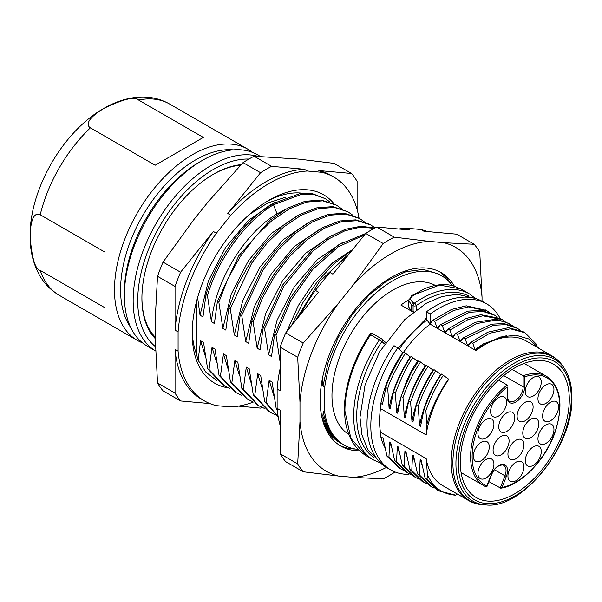 <?xml version="1.0" encoding="UTF-8"?>
<svg xmlns="http://www.w3.org/2000/svg" width="602" height="602" viewBox="0 0 602 602"><rect width="100%" height="100%" fill="white"/><g stroke="black" fill="none" stroke-linecap="round" stroke-linejoin="round"><path stroke-width="0.9" d="M358.175 449.408A97.644 56.377 -60 0 1 344.088 445.013A97.644 56.377 -60 0 1 324.734 412.415L324.734 387.206A97.644 56.377 -60 0 1 371.63 296.891A97.644 56.377 -60 0 1 441.733 275.882A97.644 56.377 -60 0 1 452.358 285.581M435.329 285.438A86.184 49.755 120 0 0 392.91 290.081A86.184 49.755 120 0 0 336.864 365.166A86.184 49.755 120 0 0 348.889 434.524M320.708 410.09L321.438 415.177L322.868 416.005C325.817 427.111 331.055 435.539 338.572 441.289C330.551 434.591 325.441 424.681 323.251 411.557L322.868 416.005M323.251 411.557L324.734 412.415M324.734 387.206L322.965 386.183L328.21 362.035L338.173 337.632L352.057 314.831L368.891 295.281L387.274 280.57L405.823 271.728L423.176 269.395L438.241 273.872M322.258 379.29L322.965 386.183M355.391 449.039A100.188 57.845 -60 0 1 339.408 445.194M450.048 282.699L446.804 278.071A100.188 57.845 -60 0 1 450.875 283.662M323.921 424.365A97.644 56.377 120 0 0 339.137 442.154L344.088 445.013M321.438 415.177C324.395 426.284 329.625 434.712 337.143 440.468L338.572 441.289M446.804 278.071L439.626 271.78M454.337 286.123A100.188 57.845 120 0 0 441.1 272.586A100.188 57.845 120 0 0 391.007 277.545A100.188 57.845 120 0 0 325.554 365.828A100.188 57.845 120 0 0 340.913 446.112A100.188 57.845 120 0 0 359.59 450.808M386.424 467.408A129.272 74.633 -60 0 1 352.712 477.303L338.271 476.009A129.272 74.633 -60 0 1 299.977 421.528L299.977 402.279A129.272 74.633 -60 0 1 338.271 303.574L352.712 285.619A129.272 74.633 -60 0 1 391.007 253.796A129.272 74.633 -60 0 1 429.301 241.394L443.734 242.689A129.272 74.633 -60 0 1 482.036 297.17L482.036 301.203M352.712 477.303L383.203 478.906A144.352 83.347 -60 0 0 388.719 475.896A144.352 83.347 -60 0 0 394.235 472.54L394.844 471.893M443.734 242.689L474.226 244.292A144.352 83.347 -60 0 1 479.749 252.148L482.036 297.17M474.226 244.292L456.707 234.178L423.928 231.251L420.888 229.49L406.448 228.203L409.495 229.964L376.717 227.037L394.235 237.15L429.301 241.394M352.712 285.619L383.203 243.524A144.352 83.347 -60 0 1 388.719 240.16A144.352 83.347 -60 0 1 394.235 237.15M383.203 243.524L365.677 233.403L332.906 274.181L329.858 272.42L315.418 290.382L318.466 292.143L285.687 332.914L303.205 343.035L338.271 303.574M376.717 227.037A144.352 83.347 120 0 0 371.201 230.047A144.352 83.347 120 0 0 365.677 233.403M299.977 402.279L297.689 357.257A144.352 83.347 -60 0 1 303.205 343.035M297.689 357.257L280.171 347.143L280.171 390.841L277.123 389.088L277.123 408.337L280.171 410.097L280.171 453.795L297.689 463.909L299.977 421.528M338.271 476.009L303.205 471.765A144.352 83.347 -60 0 1 297.689 463.909M303.205 471.765L285.687 461.651A144.352 83.347 120 0 1 280.171 453.795M427.375 231.559A129.272 74.633 120 0 0 420.888 229.49M406.448 228.203A129.272 74.633 120 0 0 398.848 229.008M349.363 253.705A129.272 74.633 120 0 0 329.858 272.42M315.418 290.382A129.272 74.633 120 0 0 300.074 315.027M280.171 368.319A129.272 74.633 120 0 0 277.123 389.088M277.123 408.337A129.272 74.633 120 0 0 280.171 425.584M285.687 332.914A144.352 83.347 120 0 0 280.171 347.143M196.425 301.88L196.425 353.916L198.111 360.237L205.922 372.217L216.577 380.329M205.335 356.203L200.601 340.747L198.111 360.237M200.601 340.747L203.551 342.448L207.592 368.672L209.007 369.493L212.024 347.339L214.974 349.047L219.015 375.264L220.437 376.092L223.455 353.938L226.405 355.647L230.438 381.879L231.853 382.699L234.878 360.53L237.835 362.238L241.861 388.463L243.298 389.283L246.301 367.13L249.251 368.838L253.299 395.062L254.714 395.875L270.524 412.498L275.581 414.928M262.442 389.163L257.731 373.729L254.714 395.875M257.731 373.729L260.689 375.437L264.707 401.669L266.137 402.49L278.162 416.644M273.887 395.777L269.154 380.321L266.137 402.49M269.154 380.321L272.112 382.029L276.152 408.254L277.168 408.833M280.171 361.478L280.171 359.898M352.749 215.17L347.948 211.799L334.238 207.442L318.323 208.668L301.166 215.215L283.835 226.864L266.927 243.193L251.779 263.006L230.28 308.758L234.298 334.998L237.256 336.699L240.281 314.53L241.718 315.358L245.721 341.59L248.686 343.298L251.704 321.129L253.126 321.95L257.152 348.182L260.102 349.89L263.142 327.729L264.564 328.549L268.582 354.781L271.532 356.489L274.572 334.328L275.987 335.141L280.005 361.381M230.28 308.758L228.865 307.938L237.963 284.4L250.432 262.126L265.527 242.32L282.323 226.074L299.638 214.485L316.787 207.856L332.801 206.614L347.948 211.799M341.349 208.563L336.638 205.259L322.717 200.842L306.546 202.091L289.351 208.841L271.863 220.663L255.225 236.827L240.356 256.452L227.88 278.771L218.85 302.159L222.875 328.399L225.825 330.099L228.865 307.938M218.85 302.159L217.42 301.339L238.806 255.767L270.23 220.008L287.726 208.111L305.003 201.309L321.235 200.007L336.345 205.094M197.607 297.523L200.022 315.2L202.972 316.908L206.012 294.747L207.434 295.559L211.445 321.799L214.402 323.507L217.42 301.339M196.425 353.916A102.408 59.124 -60 0 1 192.219 330.731M333.997 203.769A108.804 62.819 120 0 0 269.124 200.142L269.124 200.142A108.804 62.819 120 0 0 192.189 333.403A108.804 62.819 120 0 0 228.339 387.861M207.592 368.672L223.124 385.114L224.561 385.942L209.007 369.493M229.881 388.493L224.561 385.95M216.735 362.765L212.024 347.339M219.015 375.264L235.073 392.045M241.379 395.168L236.18 392.685L220.437 376.092M228.188 369.395L223.455 353.938M230.438 381.879L246.805 398.78M252.735 401.707L247.603 399.246L231.853 382.699M239.588 375.964L234.878 360.53M241.861 388.463L257.423 404.928L258.815 405.74L243.298 389.283M264.225 408.329L258.815 405.733M246.301 367.13L251.034 382.586M270.524 412.498L269.086 411.663L253.299 395.062M278.199 416.855L264.707 401.669M276.152 408.254L277.304 410.263M285.205 197.381L267.642 203.062L249.574 214.35M266.829 201.504A102.408 59.124 -60 0 1 302.761 193.272M253.231 402.098A129.272 74.633 -60 0 1 230.829 406.937L216.389 405.643A129.272 74.633 -60 0 1 204.484 400.932A129.272 74.633 -60 0 1 178.094 351.162L178.094 331.913A129.272 74.633 -60 0 1 216.389 233.207L230.829 215.253A129.272 74.633 -60 0 1 269.124 183.429A129.272 74.633 -60 0 1 307.419 171.028L321.859 172.322A129.272 74.633 -60 0 1 333.764 177.026A129.272 74.633 -60 0 1 359.063 218.21M209.902 403.581L180.57 400.955L163.044 390.841A144.352 83.347 120 0 1 157.528 382.992L175.047 393.106L175.047 349.401L178.094 351.162M261.96 407.373A144.352 83.347 -60 0 1 260.561 408.103L238.43 406.124M333.764 177.026L330.716 175.265A129.272 74.633 120 0 0 318.812 170.562L351.591 173.489L334.065 163.375L299.006 159.124L254.074 156.227L271.592 166.34L304.371 169.267A129.272 74.633 120 0 0 266.076 181.669A129.272 74.633 120 0 0 227.782 213.492L260.561 172.714L243.035 162.6L207.976 202.054L193.535 220.016L163.044 262.111L180.57 272.224L213.341 231.454A129.272 74.633 120 0 0 175.047 330.152L175.047 286.447L157.528 276.333L155.241 318.714L155.241 337.97L157.528 382.992M351.591 173.489A144.352 83.347 -60 0 1 357.106 181.337L357.106 209.549M321.859 172.322L318.812 170.562M304.371 169.267L307.419 171.028M230.829 215.253L227.782 213.492M213.341 231.454L216.389 233.207M254.074 156.227A144.352 83.347 120 0 0 248.558 159.244A144.352 83.347 120 0 0 243.035 162.6M260.561 172.714A144.352 83.347 -60 0 1 266.076 169.358A144.352 83.347 -60 0 1 271.592 166.34M178.094 331.913L175.047 330.152M163.044 262.111A144.352 83.347 120 0 0 157.528 276.333M175.047 286.447A144.352 83.347 -60 0 1 180.57 272.224M175.047 349.401A129.272 74.633 120 0 0 201.444 399.179L204.484 400.932M180.57 400.955A144.352 83.347 -60 0 1 175.047 393.106M240.552 165.249A99.947 57.702 120 0 0 213.048 174.467M241.109 164.647A101.264 58.462 120 0 0 213.514 174.196L213.514 174.196A101.264 58.462 120 0 0 141.914 298.216A101.264 58.462 120 0 0 155.256 338.58M141.914 297.674A99.947 57.702 120 0 0 155.241 337.15M260.388 156.437L257.679 154.872A110.422 63.752 120 0 0 202.468 160.343A110.422 63.752 120 0 0 124.388 295.582A110.422 63.752 120 0 0 147.264 346.127L155.602 350.943A110.422 63.752 -60 0 1 133.155 301.098A110.422 63.752 -60 0 1 133.155 300.639A110.422 63.752 -60 0 1 176.243 195.161A110.422 63.752 -60 0 1 257.949 156.347M202.468 160.343L199.428 162.104A106.11 61.261 -60 0 1 199.428 162.104L202.468 160.343M124.388 295.582L124.388 292.06A106.11 61.261 -60 0 1 199.42 162.104M233.32 149.868A106.11 61.261 120 0 0 195.612 159.899A106.11 61.261 120 0 0 130.581 240.875A106.11 61.261 120 0 0 130.747 327.533M142.531 342.884A110.422 63.752 -60 0 1 137.361 340.408A110.422 63.752 -60 0 1 114.485 289.863A110.422 63.752 -60 0 1 192.565 154.624A110.422 63.752 -60 0 1 247.776 149.153A110.422 63.752 -60 0 1 252.509 152.396M104.966 307.78L104.966 252.148L40.221 214.771C36.632 212.815 30.424 214.252 30.145 237.226C31.959 258.499 35.315 269.561 40.221 270.396L104.966 307.78L104.966 252.148M203.325 137.422L138.58 100.037C135.39 96.169 124.035 98.848 104.522 108.059L104.409 108.127C85.1 119.708 86.921 125.735 90.398 127.85L155.15 165.234L203.325 137.422L155.15 165.234M200.022 315.2L208.405 280.923L225.502 247.588L248.709 220.099L274.535 202.52M330.031 202.009L325.253 198.652L314.252 194.649L301.594 194.333L273.526 204.763L272.112 203.943L300.165 193.513L312.829 193.829L325.246 198.652M211.445 321.799C215.192 280.818 244.969 232.613 277.048 213.838L285.619 209.278M207.434 295.559C218.496 258.266 245.631 221.288 273.526 204.763L277.048 213.838M272.112 203.943C244.194 220.46 217.051 257.438 206.012 294.747M222.875 328.399L231.273 294.039L248.37 260.756L271.6 233.237L297.358 215.727M234.298 334.998L242.749 300.511L259.876 267.198L283.188 239.716L308.931 222.243M358.822 218.075L344.419 213.251L328.474 214.365L311.144 221.024L293.543 232.876L276.724 249.145L261.674 269.004L240.281 314.53M241.718 315.358L263.044 269.914L278.132 250.003L294.897 233.711L312.543 221.875L329.851 215.192L345.736 214.056L359.575 218.496L364.278 221.799M320.309 228.88L294.461 246.429L271.427 273.632L254.262 306.892L245.721 341.59M369.523 224.237L355.842 219.85L339.859 220.964L322.755 227.541L305.199 239.265L288.441 255.421L273.481 275.039L260.869 297.471L251.704 321.129M253.126 321.95L262.299 298.314L274.843 275.904L289.818 256.294L306.636 240.085L324.215 228.316L341.357 221.777L357.279 220.671L370.922 225.043L375.091 227.887M257.152 348.182L265.602 313.747L282.662 280.487L305.929 253.013L331.627 235.51M374.768 228.06L360.952 226.232L345.397 229.279L329.038 237.03L312.626 249.273L282.865 284.769L263.142 327.729M264.564 328.549L283.926 286.168L312.867 251.124L328.88 238.843L344.969 230.777L360.425 227.165L374.309 228.308M268.582 354.781L277.01 320.339L294.175 286.996L317.472 259.477L343.283 242.012M365.557 233.561L338.926 244.623L312.611 267.145L290.013 298.547L274.572 334.328M275.987 335.141L290.743 300.624L312.619 269.545L338.256 246.812L364.481 234.893M286.77 331.567L298.389 305.455L314.259 281.736L332.981 262.532L352.734 249.514M352.358 249.98L334.441 263.375L317.721 281.126L303.024 302.437L291.353 325.87M295.168 321.122L319.369 281.691L349.506 253.525M426.427 318.104L397.967 348.016M408.758 299.849A86.184 49.755 -60 0 0 400.909 305.041L413.205 312.145M384.633 341.703L385.604 342.26M384.49 341.62L385.22 342.824M344.284 410.158L344.916 410.993L350.898 438.459L366.309 455.782L373.533 459.973A95.876 55.354 -60 0 1 379.441 339.784A2.152 1.242 -60 0 1 381.465 338.753A2.152 1.242 -60 0 1 381.6 338.858A2.152 1.746 133.7 0 1 381.871 339.061A2.152 1.746 133.7 0 1 381.909 341.5L370.681 334.727A95.876 55.354 120 0 0 344.916 410.993M408.69 300.676L411.535 304.762L411.512 311.166L408.698 306.945L408.69 300.616M408.69 300.684L411.61 295.702L412.769 295.755L414.5 294.634L439.52 285.085L460.839 288.96L469.409 293.904A95.876 55.354 -60 0 0 421.475 298.652A95.876 55.354 -60 0 0 414.462 303.122A2.152 1.106 55.1 0 1 416.14 305.665L416.14 305.665A93.724 54.112 -60 0 1 468.544 295.936M413.649 311.791L413.092 311.475L413.747 311.716M412.769 295.755C410.03 298.058 410.075 300.21 412.897 302.227L411.535 304.762L413.092 305.665A2.152 1.242 0 0 0 416.14 305.665L416.14 309.887M448.475 378.997L448.791 379.29A83.49 48.205 120 0 0 426.178 434.953L426.968 424.071C430.287 412.129 435.238 400.631 441.823 389.584L448.475 378.997A84.22 48.627 -60 0 0 441.823 389.584M448.287 378.884L441.552 374.068C435.449 382.541 429.58 394.385 423.951 409.593L425.84 410.684L426.968 424.071M423.951 409.593L420.542 426.404L419.571 425.847C422.822 408.013 429.858 390.901 440.679 374.497L441.108 374.737M440.679 374.497L435.84 370.764C428.037 382.631 422.168 394.468 418.232 406.29L419.571 425.847M418.239 361.539L417.826 361.298C410.308 369.974 403.272 387.086 396.718 412.648L397.689 413.213L401.09 396.394L402.994 397.493L404.333 417.051L405.312 417.607L408.713 400.797L410.617 401.895L411.956 421.445L412.927 422.01L416.321 405.191C420.339 393.272 426.216 381.435 433.937 369.666L435.84 370.764L433.952 369.643M411.956 421.445C415.214 403.618 422.25 386.507 433.056 370.095L433.493 370.343M433.056 370.095L426.321 365.271C418.563 377.025 412.694 388.869 408.713 400.797M401.09 396.394C407.652 379.915 411.858 370.727 413.724 368.83L418.691 360.861L425.877 365.948M417.826 361.298L411.083 356.474C403.566 367.799 397.689 379.636 393.467 391.992L390.073 408.811L389.095 408.246C392.338 390.48 399.374 373.36 410.195 356.888L410.639 357.152M410.195 356.888L405.364 353.178C394.852 370.704 388.982 382.548 387.756 388.696L389.095 408.246M408.57 473.45L408.254 474.361A95.876 55.354 -60 0 1 390.675 469.869L386.868 467.671A95.876 55.354 120 0 1 367.009 423.778A95.876 55.354 120 0 1 394.001 345.668L397.809 347.873L402.776 352.606A84.22 48.627 120 0 0 380.84 403.483L382.451 404.416L385.859 387.598C387.003 381.585 392.873 369.741 403.468 352.08L405.364 353.178M399.164 349.16A86.176 49.755 -60 0 1 426.938 320.068L430.234 324.192L475.941 350.582L475.144 349.514L483.346 343.892L506.696 335.592M425.524 319.256L426.938 320.068M512.588 325.802L505.65 322.025L496.251 320.068L476.603 323.598L457.528 334.561L459.905 340.724L460.891 341.289L463.247 337.873L465.143 338.964L467.528 345.119L468.491 345.676L470.854 342.26L472.758 343.366L475.144 349.514M457.528 334.561L455.624 333.463L453.261 336.887L452.298 336.33L455.067 334.276M504.882 321.378L502.068 319.527L482.804 315.802L468.01 319.594L449.912 330.167L452.298 336.33M449.912 330.167L448.008 329.068L445.646 332.492L444.667 331.92L447.459 329.858M430.731 323.229A84.22 48.627 120 0 0 430.234 323.59L432.77 320.279L434.667 321.378L437.044 327.526L438.03 328.09L440.393 324.681L442.289 325.78L444.667 331.92M430.234 323.59L430.234 313.988L426.427 311.791L426.427 319.173L425.606 318.699M427.458 474.722L427.006 479.297L438.775 490.871L455.88 495.205C442.681 494.362 433.199 487.537 427.458 474.722L426.178 458.626L380.472 432.236L380.84 436.894A84.22 48.627 120 0 0 384.896 447.542M456.459 493.542L455.88 495.205M390.675 469.869A95.876 55.354 -60 0 1 370.817 425.975A95.876 55.354 -60 0 1 397.809 347.873M380.84 403.483L380.472 408.562A83.49 48.205 120 0 0 380.472 432.236M483.556 504.822L486.145 504.958A81.88 47.272 -60 0 1 456.813 474.79A81.88 47.272 -60 0 1 455.94 462.584A81.88 47.272 -60 0 1 513.83 363.412A81.88 47.272 -60 0 1 564.676 368.936L563.269 366.761A83.106 47.979 120 0 0 511.662 361.155A83.106 47.979 120 0 0 453.788 474.203A83.106 47.979 120 0 0 483.556 504.822C478.063 504.544 473.044 503.099 468.499 500.495A83.49 48.205 -60 0 1 452.11 473.593A83.49 48.205 -60 0 1 510.248 360.026A83.49 48.205 -60 0 1 551.989 355.887L526.065 340.92A83.49 48.205 120 0 0 484.317 345.051A83.49 48.205 120 0 0 475.941 350.582M430.234 324.192A83.482 48.198 120 0 0 403.603 352.155M380.472 408.562L426.178 434.953M426.178 458.626A83.49 48.205 120 0 0 442.575 485.528L468.499 500.495M380.84 436.894L383.053 438.166L387.018 456.196L388.922 457.287L400.623 468.86L403.656 470.403M391.691 448.023L389.697 442.003L388.922 457.287M389.697 442.003L390.668 442.56L394.641 460.59L396.545 461.689L408.427 473.368L411.475 474.91M399.292 452.343L397.312 446.398L396.545 461.689M397.312 446.398L398.283 446.962L402.256 465L404.16 466.098L416.065 477.74L418.917 479.2M409.872 469.409L411.768 470.501L423.635 482.119L421.724 481.021L409.872 469.409L405.906 451.357L404.928 450.793L404.16 466.098M414.515 461.124L412.551 455.195L411.768 470.501M412.551 455.195L413.514 455.752L417.495 473.804L419.383 474.895L431.175 486.506L434.208 488.049M422.16 465.587L420.166 459.597L419.383 474.895M420.166 459.597L421.144 460.154L425.102 478.199L427.006 479.297M438.775 490.871L436.871 489.772L425.102 478.199M431.107 486.469L429.301 485.43L417.495 473.804M423.635 482.119L426.457 483.572M404.928 450.793L406.929 456.82M416.065 477.74L414.146 476.633L402.256 465M408.427 473.368L406.538 472.277L394.641 460.59M399.186 468.025L387.018 456.196M514.785 367.875A77.086 44.51 120 0 0 464.481 435.63A77.086 44.51 120 0 0 476.054 497.463A77.086 44.51 120 0 0 514.785 493.76A77.086 44.51 120 0 0 565.203 425.652A77.086 44.51 120 0 0 553.14 363.947A77.086 44.51 120 0 0 514.785 367.875M503.701 375.588L523.153 386.808L523.153 375.768L512.189 369.44M488.862 481.6L500.751 488.199C521.37 485.325 546.481 458.995 555.616 430.656C563.555 404.175 560.575 386.1 546.661 376.423A63.022 36.398 -60 0 0 523.153 375.768L524.673 376.829L524.673 386.808A1.076 0.625 -0 0 1 523.153 386.808A11.31 6.532 120 0 1 515.161 400.661A11.31 6.532 120 0 1 509.503 401.225C508.344 400.781 507.667 399.201 507.471 396.485L507.155 386.943A61.946 35.781 -60 0 0 473.616 442.786A61.946 35.781 -60 0 0 486.898 486.092L486.424 486.943L483.677 485.603A63.022 36.398 -60 0 1 472.623 440.25A63.022 36.398 -60 0 1 507.155 385.002L507.471 385.754M498.591 380.065L507.155 385.002M515.944 458.724A11.31 6.532 120 0 0 523.326 448.761A11.31 6.532 120 0 0 521.588 439.693A11.31 6.532 120 0 0 515.937 440.25A11.31 6.532 120 0 0 508.547 450.221A11.31 6.532 120 0 0 510.285 459.288A11.31 6.532 120 0 0 515.944 458.724M501.082 454.841A11.31 6.532 120 0 0 508.472 444.87A11.31 6.532 120 0 0 506.733 435.803A11.31 6.532 120 0 0 501.075 436.367A11.31 6.532 120 0 0 493.693 446.338A11.31 6.532 120 0 0 495.431 455.398A11.31 6.532 120 0 0 501.082 454.841M506.749 431.401A11.31 6.532 120 0 0 514.138 421.43A11.31 6.532 120 0 0 512.4 412.362A11.31 6.532 120 0 0 506.741 412.927A11.31 6.532 120 0 0 499.359 422.897A11.31 6.532 120 0 0 501.097 431.958A11.31 6.532 120 0 0 506.749 431.401M525.11 420.798A11.31 6.532 120 0 0 532.499 410.835A11.31 6.532 120 0 0 530.753 401.767A11.31 6.532 120 0 0 525.102 402.324A11.31 6.532 120 0 0 517.712 412.295A11.31 6.532 120 0 0 519.451 421.362A11.31 6.532 120 0 0 525.11 420.798M530.791 437.692A11.31 6.532 120 0 0 538.173 427.721A11.31 6.532 120 0 0 536.435 418.653A11.31 6.532 120 0 0 530.783 419.218A11.31 6.532 120 0 0 523.394 429.188A11.31 6.532 120 0 0 525.132 438.248A11.31 6.532 120 0 0 530.791 437.692M533.252 396.018A11.31 6.532 120 0 0 540.641 386.048A11.31 6.532 120 0 0 538.903 376.987A11.31 6.532 120 0 0 533.244 377.544A11.31 6.532 120 0 0 525.855 387.515A11.31 6.532 120 0 0 527.593 396.583A11.31 6.532 120 0 0 533.252 396.018M545.946 403.348A11.31 6.532 120 0 0 553.328 393.377A11.31 6.532 120 0 0 551.59 384.309A11.31 6.532 120 0 0 545.939 384.874A11.31 6.532 120 0 0 538.549 394.844A11.31 6.532 120 0 0 540.287 403.904A11.31 6.532 120 0 0 545.946 403.348M550.597 420.685A11.31 6.532 120 0 0 557.979 410.714A11.31 6.532 120 0 0 556.24 401.647A11.31 6.532 120 0 0 550.589 402.204A11.31 6.532 120 0 0 543.2 412.174A11.31 6.532 120 0 0 544.938 421.242A11.31 6.532 120 0 0 550.597 420.685M533.274 465.354A11.31 6.532 120 0 0 540.664 455.383A11.31 6.532 120 0 0 538.925 446.315A11.31 6.532 120 0 0 533.267 446.88A11.31 6.532 120 0 0 525.885 456.85A11.31 6.532 120 0 0 527.623 465.91A11.31 6.532 120 0 0 533.274 465.354M545.954 443.381A11.31 6.532 120 0 0 553.343 433.41A11.31 6.532 120 0 0 551.605 424.342A11.31 6.532 120 0 0 545.954 424.899A11.31 6.532 120 0 0 538.564 434.87A11.31 6.532 120 0 0 540.303 443.937A11.31 6.532 120 0 0 545.954 443.381M515.952 480.72A11.31 6.532 120 0 0 523.334 470.749A11.31 6.532 120 0 0 521.595 461.689A11.31 6.532 120 0 0 515.944 462.246A11.31 6.532 120 0 0 508.555 472.216A11.31 6.532 120 0 0 510.293 481.284A11.31 6.532 120 0 0 515.952 480.72M485.927 478.033A11.31 6.532 120 0 0 493.316 468.07A11.31 6.532 120 0 0 491.571 459.002A11.31 6.532 120 0 0 485.919 459.559A11.31 6.532 120 0 0 478.53 469.53A11.31 6.532 120 0 0 480.268 478.598A11.31 6.532 120 0 0 485.927 478.033M481.276 460.703A11.31 6.532 120 0 0 488.666 450.732A11.31 6.532 120 0 0 486.92 441.665A11.31 6.532 120 0 0 481.269 442.229A11.31 6.532 120 0 0 473.879 452.2A11.31 6.532 120 0 0 475.618 461.26A11.31 6.532 120 0 0 481.276 460.703M485.912 438.008A11.31 6.532 120 0 0 493.301 428.037A11.31 6.532 120 0 0 491.563 418.969A11.31 6.532 120 0 0 485.904 419.534A11.31 6.532 120 0 0 478.515 429.504A11.31 6.532 120 0 0 480.253 438.565A11.31 6.532 120 0 0 485.912 438.008M498.591 416.027A11.31 6.532 120 0 0 505.981 406.064A11.31 6.532 120 0 0 504.243 396.996A11.31 6.532 120 0 0 498.584 397.553A11.31 6.532 120 0 0 491.194 407.524A11.31 6.532 120 0 0 492.94 416.592A11.31 6.532 120 0 0 498.591 416.027M461.079 472.57L483.677 485.603A63.022 36.398 -60 0 0 486.341 486.898L491.217 474.955A12.386 7.156 120 0 1 502.896 464.33A12.386 7.156 120 0 1 506.696 475.475A12.386 7.156 120 0 1 506.395 476.317L504.973 475.813A11.31 6.532 120 0 0 505.251 475.046A11.31 6.532 120 0 0 503.693 465.399C503.671 464.714 502.203 464.789 499.299 465.632C496.033 467.272 493.422 470.365 491.458 474.91L491.217 474.955M494.423 469.733L504.973 475.813L500.194 488.139L502.076 487.447L506.395 476.317M416.321 405.191L418.232 406.29M396.718 412.648L395.363 393.091L393.467 391.992M385.859 387.598L387.756 388.696M395.363 393.091C402.174 375.701 408.051 363.856 412.987 357.573M420.587 361.96C413.709 372.104 407.84 383.948 402.994 397.493M425.433 365.692C415.824 379.23 408.796 396.349 404.333 417.051M410.617 401.895C416.825 385.558 422.694 373.722 428.218 366.37M425.84 410.684C431.182 396.116 437.052 384.279 443.456 375.159M475.941 349.98A84.22 48.627 -60 0 1 484.317 344.457L500.435 337.045L515.726 335.163L529 339.031L539.061 348.423M536.352 344.991L536.111 343.975L524.997 332.748L510.368 328.812L489.757 333.237L472.758 343.366M470.854 342.26L487.876 332.153L508.419 327.706L523.108 331.657L524.997 332.748M467.528 345.119L470.282 343.08M520.181 330.189L517.442 328.376L505.966 324.651L493.271 325.276L465.143 338.964M463.247 337.873L491.224 324.215L503.949 323.537L515.538 327.285M459.905 340.724L462.72 338.64M455.624 333.463L475.354 322.258L496.364 319.143L508.923 323.492M448.008 329.068L466.023 318.533L480.832 314.695L500.179 318.435L502.068 319.527M497.35 317.006L494.596 315.192L483.082 311.467L469.568 312.272L442.289 325.78M440.393 324.681L467.859 311.136L481.246 310.369L492.692 314.093L494.596 315.192M437.044 327.526L439.874 325.426M489.697 312.596L487.048 310.865L468.333 306.907L453.562 310.489L434.667 321.378M432.77 320.279L451.59 309.413L466.324 305.816L486.077 310.331M430.234 313.988A95.876 55.354 -60 0 1 486.551 303.799A95.876 55.354 -60 0 1 500.127 318.405M486.551 303.799L482.744 301.602A95.876 55.354 120 0 0 426.427 311.791M155.451 346.654A107.186 61.886 -60 0 1 137.723 301.075A107.186 61.886 120 0 1 137.723 300.631A107.186 61.886 -60 0 1 248.889 159.048M40.221 270.396A110.422 63.752 120 0 0 59.282 295.334C50.591 290.202 43.795 283.121 38.889 274.083C33.02 262.969 30.085 250.432 30.1 236.473C29.347 189.713 62.879 131.439 103.717 108.48C115.975 101.309 128.474 97.501 141.229 97.042C151.463 96.787 160.952 99.134 169.696 104.078A110.422 63.752 120 0 0 138.58 100.037M90.398 127.85A110.422 63.752 120 0 0 40.221 214.771M369.839 334.366L370.681 334.727A2.152 1.242 120 0 1 372.698 333.696A2.152 2.152 0 0 0 369.839 334.366C353.276 359.695 344.765 384.949 344.284 410.128M372.841 333.801A2.152 1.242 120 0 0 372.698 333.696L381.465 338.753A2.152 2.152 0 0 1 381.871 339.061L384.761 341.823M374 457.64A93.724 54.112 -60 0 1 381.909 341.5L384.467 343.945M413.092 311.475L413.092 305.665A2.152 1.242 -60 0 1 414.462 303.122L412.897 302.227M459.168 474.256A79.878 46.113 -60 0 1 458.318 462.351A79.878 46.113 -60 0 1 510.33 368.371A79.878 46.113 -60 0 1 570.41 387.379A79.878 46.113 -60 0 1 571.268 398.208A79.878 46.113 -60 0 1 519.714 492.94A79.878 46.113 -60 0 1 459.168 474.256M524.673 386.808A12.386 7.156 120 0 1 516.245 401.79A12.386 7.156 120 0 1 507.177 397.659A12.386 7.156 120 0 1 507.155 396.921L507.155 386.943M524.673 376.829A61.946 35.781 -60 0 1 559.529 411.136A61.946 35.781 -60 0 1 516.343 481.811A61.946 35.781 -60 0 1 507.185 486.077A61.946 35.781 -60 0 1 502.076 487.447M507.155 396.921A1.076 0.625 -0 0 0 507.471 396.485M437.985 273.722L441.733 275.882M236.18 392.677L234.772 391.872M137.361 340.408L59.282 295.334M247.776 149.153L169.696 104.078M369.53 224.222L370.93 225.035M474.406 298.231L457.166 294.28L441.928 296.538L426.306 303.257L404.717 319.579L379.569 351.779L365.09 384.791L359.981 417.276L361.885 434.652L367.641 449.348L380.434 462.787M344.291 410.165L345.172 420.241C347.73 436.992 354.774 448.844 366.302 455.797M373.533 459.973L380.727 463.073M411.61 295.702L425.132 288.486C435.126 284.513 444.366 283.587 452.847 285.709L460.839 288.96M475.693 298.584L469.409 293.904M563.269 366.761C560.274 362.148 556.519 358.521 551.989 355.887M398.727 467.754L400.631 468.853M486.145 504.958C522.92 509.239 573.676 444.991 571.9 397.328C571.87 385.897 569.462 376.438 564.676 368.936M524.109 363.42L546.661 376.423M486.867 486.747L491.458 474.91M517.442 328.376L515.538 327.277M509.871 324.019L507.99 322.928M487.048 310.865L485.137 309.759"/></g></svg>
